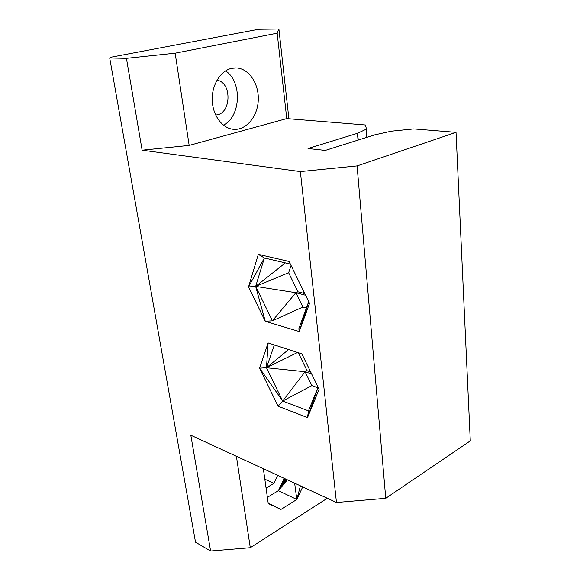 <?xml version="1.0" encoding="UTF-8"?>
<svg xmlns="http://www.w3.org/2000/svg" width="580" height="580" viewBox="0 0 580 580"><rect width="100%" height="100%" fill="white"/><g stroke="black" fill="none" stroke-linecap="round" stroke-linejoin="round"><path stroke-width="0.87" d="M358.019 140.113L357.439 133.313L308.024 148.524L325.242 150.423L374.702 134.864L391.297 131.189L413.772 128.912L456.032 132.349L470.293 440.887L385.751 498.314L357.084 165.916L456.032 132.349M301.861 353.865L268.105 342.925L259.594 368.162L278.081 406.196L307.509 417.614L319.101 389.26L301.861 353.865M318.094 387.201L308.466 410.865L307.509 417.614L318.137 387.28M274.34 344.948L266.488 367.742L305.087 371.729L282.677 401.048L259.594 368.162L266.488 367.742L282.677 401.048L308.466 410.865M311.656 373.97L305.087 371.729L311.851 385.627L282.677 401.048L278.081 406.196M311.851 385.627L317.869 387.752M268.105 342.925L266.488 367.742L297.562 352.473M298.301 352.712L307.067 370.714L310.662 371.932M305.087 371.729L307.067 370.714M288.898 118.769L278.9 29L258.651 29.268L111.005 57.203L109.707 57.978L195.518 542.184L210.605 551L190.827 435.239L336.465 502.498L385.751 498.314M336.465 502.498L300.36 171.578L357.084 165.916M109.707 57.978L126.433 58.333L142.129 150.191L300.36 171.578M308.698 301.629L298.852 328.722L299.244 331.543L265.27 321.291L248.537 286.897L258.31 254.337L289.108 261.464L309.539 303.34L299.244 331.543L308.727 301.687M302.876 307.052L295.873 292.697L272.419 320.82L255.664 286.397L264.379 257.977L248.537 286.897L255.664 286.397L265.27 321.291L272.419 320.82L302.876 307.052L306.378 308.016M210.605 551L250.285 547.701L327.294 498.263M250.285 547.701L236.393 456.279M268.185 503.128L280.909 509.443L296.829 499.489L302.716 486.91M280.909 509.443L268.243 503.541L263.349 468.734M267.373 497.35L278.371 490.673L296.829 499.489L294.64 483.184M287.397 479.834L278.371 490.673L284.2 478.362M266.075 488.077L273.84 483.43L277.675 475.346M264.821 479.167L273.84 483.43M189.167 145.421L286.752 118.596L277.175 33.198L175.153 53.179L189.167 145.421L142.129 150.191M231.746 68.317L236.379 67.933C249.212 68.534 259.354 84.347 258.238 100.833C257.332 117.341 245.557 130.841 232.979 129.26C221.995 128.049 212.585 115.166 212.229 99.999C211.765 84.847 220.61 70.637 231.746 68.317M216.956 80.207C232.573 82.396 231.159 114.905 215.615 114.956M225.584 70.876C242.483 81.766 240.831 116.848 223.387 125.135M278.9 29L277.175 33.198M126.433 58.333L175.153 53.179M304.442 292.907L303.601 293.277L297.939 291.798L295.873 292.697L305.587 295.249M286.752 118.596L365.443 124.99L366.458 129.079L357.439 133.313L358.164 140.07M258.31 254.337L264.379 257.977L290.37 264.052M303.601 293.277L303.289 290.536M297.939 291.798L288.637 272.716L291.058 265.466M295.873 292.697L255.664 286.397L288.637 272.716M367.118 137.25L366.458 129.079L366.64 137.402M288.579 349.559L266.488 367.742M286.817 479.566L278.371 490.673L287.122 479.711M286.136 479.254L278.371 490.673L286.484 479.413M285.773 479.087L278.371 490.673L284.613 478.551M285.396 478.913L278.371 490.673L285.005 478.732M296.829 499.489L300.425 485.851M358.128 140.077L357.439 133.313L358.201 140.055M358.251 140.041L357.439 133.313L358.302 140.026M255.664 286.397L285.36 262.885M366.705 137.38L366.458 129.079L367.031 137.279M366.944 137.308L366.458 129.079L366.857 137.329M366.785 137.358L366.458 129.079M236.379 67.933L235.596 67.911"/></g></svg>
